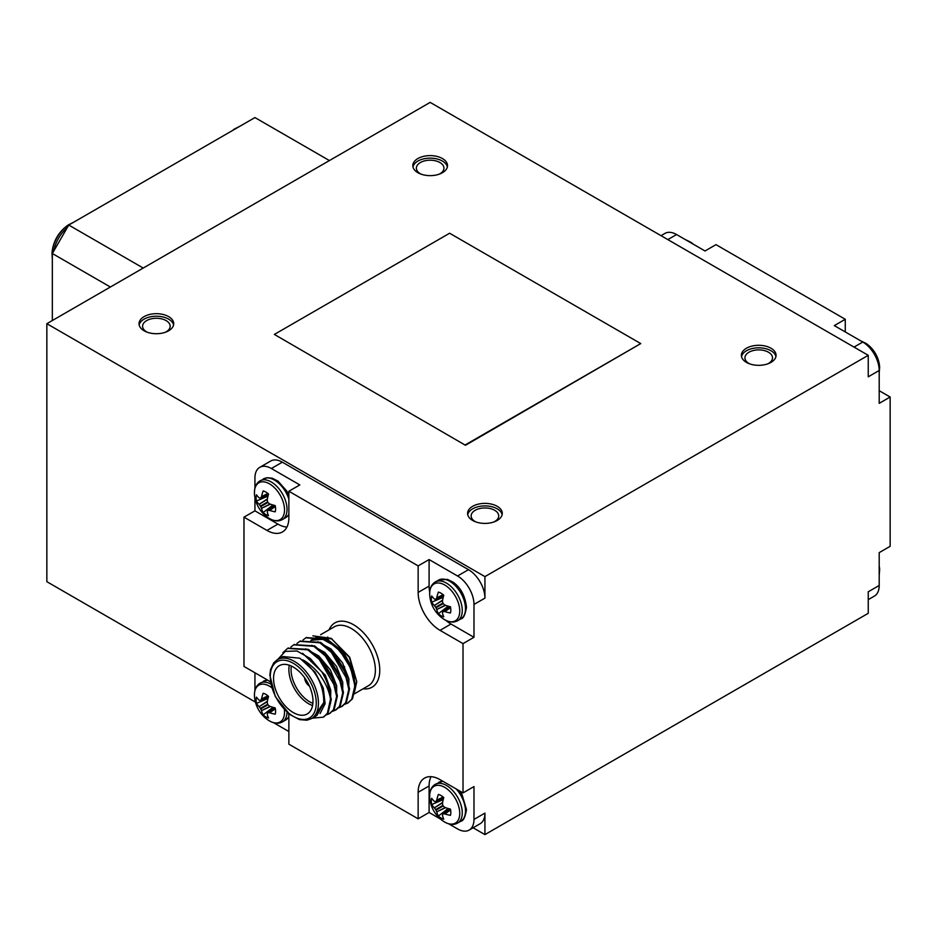 <?xml version="1.0" encoding="UTF-8"?>
<svg xmlns="http://www.w3.org/2000/svg" width="937" height="937" viewBox="0 0 937 937"><rect width="100%" height="100%" fill="white"/><g stroke="black" fill="none" stroke-linecap="round" stroke-linejoin="round"><path stroke-width="1.41" d="M854.005 347.1L862.766 342.04A23.238 13.411 60 0 1 879.199 370.49L879.199 403.343L890.15 397.019L890.15 546.306L879.199 552.631L879.199 585.473L868.248 591.797L868.248 613.302L484.933 834.609L484.933 813.105A23.238 13.411 60 0 1 482.731 821.327A23.238 13.411 60 0 1 480.119 823.74L469.168 830.065A23.238 13.411 -120 0 0 473.981 819.43L484.933 813.105M46.85 323.698L484.933 576.618L868.248 355.31L430.165 102.391L46.85 323.698L46.85 581.69L255.438 702.106M473.115 827.781L484.933 834.609M868.248 355.31L868.248 376.815L879.199 370.49M484.933 576.618L484.933 598.122L473.981 604.447L473.981 637.301L463.019 643.614L463.019 792.901L473.981 786.576L473.981 819.43M429.099 559.565L429.099 586.093L418.148 592.418L418.148 565.889L429.099 559.565L457.549 575.986L468.5 569.673A23.238 13.411 60 0 1 482.731 587.37A23.238 13.411 60 0 1 484.933 598.122M259.748 467.352L270.699 461.027A23.238 13.411 60 0 1 282.318 462.175L271.367 468.5A23.238 13.411 -120 0 0 259.748 467.352A23.238 13.411 -120 0 0 254.934 477.987L254.934 488.072M468.5 569.673L282.318 462.175M417.902 172.701A17.346 10.014 0 0 0 436.806 174.879A17.346 10.014 0 0 0 447.511 165.626A17.346 10.014 0 0 0 430.165 155.612A17.346 10.014 0 0 0 412.819 165.626A17.346 10.014 0 0 0 417.902 172.701M144.099 330.784A17.346 10.014 0 0 0 163.003 332.951A17.346 10.014 0 0 0 173.72 323.698A17.346 10.014 0 0 0 156.374 313.684A17.346 10.014 0 0 0 139.027 323.698A17.346 10.014 0 0 0 144.099 330.784M472.658 520.468A17.346 10.014 0 0 0 491.562 522.647A17.346 10.014 0 0 0 502.279 513.394A17.346 10.014 0 0 0 484.933 503.38A17.346 10.014 0 0 0 467.586 513.394A17.346 10.014 0 0 0 472.658 520.468M746.461 362.396A17.346 10.014 0 0 0 765.365 364.563A17.346 10.014 0 0 0 776.07 355.31A17.346 10.014 0 0 0 758.724 345.296A17.346 10.014 0 0 0 741.378 355.31A17.346 10.014 0 0 0 746.461 362.396M274.354 334.427L465.478 445.274L640.744 343.586L449.619 233.231L274.354 334.427L465.478 445.274M439.137 174.2A13.786 7.953 0 0 0 443.951 168.156A13.786 7.953 0 0 0 430.165 160.192A13.786 7.953 0 0 0 416.379 168.156A13.786 7.953 0 0 0 420.42 173.778A13.786 7.953 0 0 0 421.193 174.2M447.371 166.891A17.346 10.014 0 0 0 430.165 158.142A17.346 10.014 0 0 0 412.959 166.891M165.334 332.272A13.786 7.953 0 0 0 170.159 326.228A13.786 7.953 0 0 0 156.374 318.275A13.786 7.953 0 0 0 142.588 326.228A13.786 7.953 0 0 0 146.617 331.862A13.786 7.953 0 0 0 147.402 332.272M173.579 324.963A17.346 10.014 0 0 0 156.374 316.214A17.346 10.014 0 0 0 139.156 324.963M493.893 521.968A13.786 7.953 0 0 0 498.718 515.924A13.786 7.953 0 0 0 484.933 507.959A13.786 7.953 0 0 0 471.147 515.924A13.786 7.953 0 0 0 475.176 521.546A13.786 7.953 0 0 0 475.961 521.968M502.138 514.659A17.346 10.014 0 0 0 484.933 505.91A17.346 10.014 0 0 0 467.715 514.659M767.696 363.884A13.786 7.953 0 0 0 772.51 357.84A13.786 7.953 0 0 0 758.724 349.888A13.786 7.953 0 0 0 744.938 357.84A13.786 7.953 0 0 0 748.979 363.474A13.786 7.953 0 0 0 749.752 363.884M775.93 356.575A17.346 10.014 0 0 0 758.724 347.826A17.346 10.014 0 0 0 741.518 356.575M465.478 444.77L640.744 343.586M52.331 320.536L52.331 253.517L68.752 225.056L254.934 117.57L329.414 160.567M110.367 287.027L52.331 253.517M68.752 225.056L143.232 268.052M868.248 599.657L874.385 596.108A23.238 13.411 -120 0 0 879.199 585.473M845.268 331.932L845.268 319.283L715.985 244.651L705.034 250.975L676.584 234.543A23.238 13.411 -120 0 0 664.965 233.395L661.018 235.679M890.15 397.019L879.199 390.694M862.766 342.04L834.317 325.607L845.268 319.283M442.533 802.822L434.37 807.858L442.604 802.447M435.974 810.118L435.67 809.58L442.85 805.433L443.154 805.972L435.974 810.118A31.132 24.959 99.6 0 0 436.724 811.84L445.262 807.542M445.614 807.671L436.724 811.84M442.826 798.593A10.366 5.985 -120 0 0 443.002 799.729L431.711 804.52A13.786 7.953 -120 0 1 431.711 798.289A31.343 16.444 -175.8 0 0 434.37 801.334L434.545 801.428A31.132 8.128 167.6 0 0 435.67 801.65L443.599 798.172M435.67 801.65L435.974 801.463A31.132 11.256 140.8 0 1 436.724 800.175L443.119 796.977M443.154 805.972A31.132 21.832 -152.3 0 0 444.653 807.261L444.923 807.425A31.343 16.444 -175.8 0 0 450.439 809.099A13.786 7.953 -120 0 1 450.439 815.331A31.343 19.595 -4.5 0 1 444.923 813.948L450.568 809.755M436.818 799.917A31.343 19.595 124.5 0 1 438.375 794.435A13.786 7.953 -120 0 1 443.775 797.563A31.343 16.444 -64.2 0 0 442.475 803.173L442.475 803.489A31.132 21.832 -87.7 0 0 442.85 805.433M449.83 808.947L443.154 813.902A31.132 11.256 -20.8 0 0 444.653 813.902M442.85 814.077A31.132 8.128 -47.6 0 0 442.475 815.167L442.475 815.366A31.343 16.444 -64.2 0 0 443.775 819.184A13.786 7.953 -120 0 1 438.375 816.068A31.343 19.595 124.5 0 1 436.818 812.098M431.711 804.52A31.343 19.595 -4.5 0 0 434.37 807.858M434.545 808.069A31.132 24.959 20.4 0 0 435.67 809.58M448.167 808.49L438.375 816.068M448.167 808.678A10.366 5.985 -120 0 0 449.069 809.404M442.533 600.476L434.37 605.513L442.604 600.113M435.974 607.773L435.67 607.235L442.85 603.088L443.154 603.627L435.974 607.773A31.132 24.959 99.6 0 0 436.724 609.507L445.262 605.208M445.614 605.337L436.724 609.507M442.826 596.26A10.366 5.985 -120 0 0 443.002 597.396L431.711 602.186A13.786 7.953 -120 0 1 431.711 595.944A31.343 16.444 -175.8 0 0 434.37 598.989L434.545 599.083A31.132 8.128 167.6 0 0 435.67 599.305L443.599 595.827M435.67 599.305L435.974 599.13A31.132 11.256 140.8 0 1 436.724 597.829L443.119 594.644M443.154 603.627A31.132 21.832 -152.3 0 0 444.653 604.927L444.923 605.079A31.343 16.444 -175.8 0 0 450.439 606.754A13.786 7.953 -120 0 1 450.439 612.997A31.343 19.595 -4.5 0 1 444.923 611.603L450.568 607.41M436.818 597.572A31.343 19.595 124.5 0 1 438.375 592.102A13.786 7.953 -120 0 1 443.775 595.218A31.343 16.444 -64.2 0 0 442.475 600.84L442.475 601.144A31.132 21.832 -87.7 0 0 442.85 603.088M449.83 606.602L443.154 611.556A31.132 11.256 -20.8 0 0 444.653 611.556M442.85 611.744A31.132 8.128 -47.6 0 0 442.475 612.821L442.475 613.021A31.343 16.444 -64.2 0 0 443.775 616.839A13.786 7.953 -120 0 1 438.375 613.723A31.343 19.595 124.5 0 1 436.818 609.753M431.711 602.186A31.343 19.595 -4.5 0 0 434.37 605.513M434.545 605.724A31.132 24.959 20.4 0 0 435.67 607.235M448.167 606.157L438.375 613.723M448.167 606.344A10.366 5.985 -120 0 0 449.069 607.071M431.032 776.679A30.98 17.885 -120 0 0 429.099 785.956L429.099 812.484L418.148 818.809L418.148 792.28A30.98 17.885 -120 0 1 424.566 778.108A30.98 17.885 -120 0 1 440.05 779.643L463.019 792.901M448.823 823.881L457.549 828.917A23.238 13.411 -120 0 0 469.168 830.065M440.589 819.125L429.099 812.484M418.148 818.809L288.865 744.177L288.865 717.648A30.98 17.885 -120 0 0 288.596 713.561M270.36 681.984A30.98 17.885 -120 0 0 266.963 679.7L243.983 666.441L243.983 517.154L266.963 530.424A30.98 17.885 -120 0 0 282.447 531.958A30.98 17.885 -120 0 0 288.865 517.774L288.865 491.246L299.817 484.921L271.367 468.5M254.934 672.766L254.934 690.405M273.592 722.708L288.865 731.528M429.099 586.093A30.98 17.885 -120 0 0 429.696 592.325M445.907 620.399A30.98 17.885 -120 0 0 451.002 624.03L473.981 637.301M418.148 592.418A30.98 17.885 -120 0 0 440.05 630.355L463.019 643.614M243.983 517.154L254.934 510.841L277.914 524.099A30.98 17.885 -120 0 0 286.921 527.062M308.987 685.134A6.664 3.842 60 0 1 305.169 678.529M342.837 667.812L344.324 666.945A5.727 3.303 -120 0 0 344.64 666.722M304.677 677.838A7.285 4.205 -120 0 0 309.339 685.907M304.56 677.662A7.285 4.205 -120 0 0 309.433 686.107M312.571 705.549A27.876 16.093 60 0 1 289.299 665.211M291.348 666.043A26.33 15.203 -120 0 0 312.888 703.347M293.269 667.039A27.876 16.093 -120 0 0 279.331 665.668A27.876 16.093 -120 0 0 279.331 697.854A27.876 16.093 -120 0 0 307.207 713.947A27.876 16.093 -120 0 0 311.482 691.611A27.876 16.093 -120 0 0 293.269 667.039M313.766 717.273L323.804 702.504C323.792 685.638 316.636 671.407 302.323 659.812C306.446 660.796 318.756 672.122 320.887 676.397C325.9 683.623 329.11 691.166 330.515 699.025L327.4 713.291L323.3 717.18L312.22 718.175M282.892 652.714L287.6 648.369L307.746 649.833L321.941 661.686L332.471 678.751L336.641 696.378L333.478 709.777L329.367 713.678L326.064 714.966M290.88 646.987L293.703 644.843L313.825 646.319L328.02 658.172L338.55 675.237L342.731 692.865L339.569 706.264L335.458 710.164L332.155 711.452M296.959 643.473L299.77 641.341L319.915 642.805L334.111 654.658L344.64 671.724L348.81 689.351L345.648 702.75L341.548 706.639L338.234 707.939M303.038 639.959L305.872 637.828L325.994 639.292L340.19 651.145L350.719 668.21L354.9 685.837L351.738 699.236L347.627 703.137L344.324 704.425M277.34 659.695A34.037 19.654 60 0 1 294.359 661.381A34.037 19.654 60 0 1 316.601 691.377A34.037 19.654 60 0 1 311.389 718.656L306.926 720.213L299.559 719.628L289.826 714.533L275.291 696.578L269.844 675.19L270.57 669.51L273.768 662.775L277.34 659.695L282.822 656.532L299.84 658.219L315.066 672.157L323.288 688.145L325.127 703.699L320.091 713.525M302.592 653.265L325.291 675.155L330.796 690.206L330.48 703.535M305.661 648.791L318.721 655.923L330.351 669.838L336.699 685.779L336.559 700.033M311.74 645.277L324.799 652.421L336.43 666.324L342.778 682.265L342.649 696.519M317.83 641.763L330.89 648.908L342.52 662.81L348.869 678.751L348.728 693.005M353.483 676.385L347.252 660.48L335.727 646.507L322.691 639.221L310.85 640.358L312.384 639.467L327.446 639.421L343.422 651.929L353.94 671.302L354.818 689.503M312.876 635.836L331.101 638.331L349.302 657.259L356.763 681.679L354.514 691.893M318.334 657.809L335.177 686.739M324.354 654.237L341.279 683.296M330.386 650.688L347.381 679.84M323.652 716.969L328.137 712.87L331.3 699.471L327.118 681.831L322.211 672.415L310.334 658.559L296.982 650.992L285.211 651.391L277.657 659.519M287.987 648.158L308.484 649.411L322.679 661.253L333.209 678.318L337.379 695.957L334.216 709.356L329.742 713.455M294.066 644.644L314.563 645.898L328.758 657.739L339.288 674.804L343.469 692.443L340.307 705.842L336.196 709.731L332.459 711.113M300.156 641.131L320.653 642.384L334.849 654.225L345.378 671.29L349.548 688.929L346.385 702.328L342.274 706.229L338.538 707.599M306.235 637.617L326.732 638.87L340.927 650.723L351.457 667.788L355.638 685.415L352.476 698.815L347.99 702.914M311.389 718.656L316.87 715.481L323.722 703.382M322.211 672.415A38.722 22.359 60 0 1 330.515 699.025M356.763 681.679L349.712 657.224L331.089 638.32M332.038 638.893L315.675 637.57M254.934 510.841L254.934 497.559M418.148 565.889L288.865 491.246M457.549 575.986A23.238 13.411 60 0 1 473.981 604.447M267.303 499.304L259.139 504.352L267.373 498.941M260.744 506.612L260.439 506.062L267.619 501.916L267.923 502.466L260.744 506.612A31.132 24.959 99.6 0 0 261.493 508.334L270.032 504.036M270.383 504.165L261.493 508.334M267.595 495.087A10.366 5.985 -120 0 0 267.771 496.223L256.48 501.014A13.786 7.953 -120 0 1 256.48 494.783A31.343 16.444 -175.8 0 0 259.139 497.816L259.315 497.922A31.132 8.128 167.6 0 0 260.439 498.133L268.369 494.654M260.439 498.133L260.744 497.957A31.132 11.256 140.8 0 1 261.493 496.657L267.888 493.471M267.923 502.466A31.132 21.832 -152.3 0 0 269.423 503.755L269.692 503.907A31.343 16.444 -175.8 0 0 275.209 505.593A13.786 7.953 -120 0 1 275.209 511.825A31.343 19.595 -4.5 0 1 269.692 510.442L275.337 506.249M261.587 496.411A31.343 19.595 124.5 0 1 263.145 490.929A13.786 7.953 -120 0 1 268.544 494.045A31.343 16.444 -64.2 0 0 267.244 499.667L267.244 499.983A31.132 21.832 -87.7 0 0 267.619 501.916M274.6 505.441L267.923 510.396A31.132 11.256 -20.8 0 0 269.423 510.396M267.619 510.571A31.132 8.128 -47.6 0 0 267.244 511.649L267.244 511.848A31.343 16.444 -64.2 0 0 268.544 515.678A13.786 7.953 -120 0 1 263.145 512.551A31.343 19.595 124.5 0 1 261.587 508.592M256.48 501.014A31.343 19.595 -4.5 0 0 259.139 504.352M259.315 504.551A31.132 24.959 20.4 0 0 260.439 506.062M272.936 504.984L263.145 512.551M272.936 505.172A10.366 5.985 -120 0 0 273.827 505.898M267.303 701.649L259.139 706.685L267.373 701.274M260.744 708.946L260.439 708.407L267.619 704.261L267.923 704.8L260.744 708.946A31.132 24.959 99.6 0 0 261.493 710.679L270.032 706.381M270.383 706.51L261.493 710.679M267.595 697.433A10.366 5.985 -120 0 0 267.771 698.569L256.48 703.359A13.786 7.953 -120 0 1 256.48 697.116A31.343 16.444 -175.8 0 0 259.139 700.162L259.315 700.255A31.132 8.128 167.6 0 0 260.439 700.478L268.369 696.999M260.439 700.478L260.744 700.29A31.132 11.256 140.8 0 1 261.493 699.002L267.888 695.816M267.923 704.8A31.132 21.832 -152.3 0 0 269.423 706.1L269.692 706.252A31.343 16.444 -175.8 0 0 275.209 707.927A13.786 7.953 -120 0 1 275.209 714.17A31.343 19.595 -4.5 0 1 269.692 712.776L275.337 708.583M261.587 698.744A31.343 19.595 124.5 0 1 263.145 693.275A13.786 7.953 -120 0 1 268.544 696.39A31.343 16.444 -64.2 0 0 267.244 702.012L267.244 702.317A31.132 21.832 -87.7 0 0 267.619 704.261M274.6 707.775L267.923 712.729A31.132 11.256 -20.8 0 0 269.423 712.729M267.619 712.916A31.132 8.128 -47.6 0 0 267.244 713.994L267.244 714.193A31.343 16.444 -64.2 0 0 268.544 718.011A13.786 7.953 -120 0 1 263.145 714.896A31.343 19.595 124.5 0 1 261.587 710.925M256.48 703.359A31.343 19.595 -4.5 0 0 259.139 706.685M259.315 706.896A31.132 24.959 20.4 0 0 260.439 708.407M272.936 707.33L263.145 714.896M272.936 707.517A10.366 5.985 -120 0 0 273.827 708.243M693.521 244.323A31.366 31.366 0 0 0 690.745 242.203A21.27 12.286 60 0 1 693.286 244.194M676.584 234.543L667.823 239.603M879.644 367.058A31.366 31.366 0 0 0 865.975 343.375A21.27 12.286 60 0 1 879.644 367.058L879.199 373.067M879.199 566.182A21.27 12.286 60 0 1 879.644 569.391L879.199 575.4M354.057 694.024L368.335 685.779A34.037 19.654 -120 0 0 368.335 646.471A34.037 19.654 -120 0 0 334.298 626.818L320.63 634.712M327.751 636.996A34.037 19.654 -120 0 0 327.388 639.397M329.063 629.84A37.14 21.446 60 0 1 372.071 644.305A37.14 21.446 60 0 1 363.099 688.8M443.588 798.219L435.939 801.533M443.271 797.118L436.724 800.175M443.084 813.902L449.772 808.936M450.603 809.966L444.923 813.948M429.72 797.586A31.366 31.366 0 0 0 443.388 821.257A21.27 12.286 -120 0 0 459.751 813.398A21.27 12.286 -120 0 0 444.044 786.986A21.27 12.286 -120 0 0 429.72 797.586C429.415 791.179 431.266 786.764 435.272 784.339L442.721 781.177M443.388 821.257C448.788 824.736 453.531 825.333 457.631 823.073A22.359 12.907 -120 0 0 462.269 812.836A22.359 12.907 -120 0 0 452.501 790.336A22.359 12.907 -120 0 0 435.272 784.339M457.631 823.073L460.863 821.21A22.359 12.907 -120 0 0 465.49 810.973A22.359 12.907 -120 0 0 456.19 788.954M443.189 781.446A22.359 12.907 -120 0 0 438.504 782.477M443.588 595.873L435.939 599.188M443.271 594.772L436.724 597.829M443.084 611.568L449.772 606.59M450.603 607.621L444.923 611.603M429.72 595.241A31.366 31.366 0 0 0 443.388 618.924A21.27 12.286 -120 0 0 459.751 611.065A21.27 12.286 -120 0 0 444.044 584.641A21.27 12.286 -120 0 0 429.72 595.241C429.415 588.834 431.266 584.43 435.272 582.006L438.504 580.144L447.488 579.382L453.203 582.264C460.758 587.628 465.185 595.955 466.485 607.258C465.22 614.824 463.346 618.689 460.863 618.865A22.359 12.907 -120 0 0 465.49 608.628A22.359 12.907 -120 0 0 455.733 586.129A22.359 12.907 -120 0 0 438.504 580.144M443.388 618.924C448.788 622.391 453.531 622.988 457.631 620.727A22.359 12.907 -120 0 0 462.269 610.491A22.359 12.907 -120 0 0 452.501 587.991A22.359 12.907 -120 0 0 435.272 582.006M429.099 785.956L418.148 792.28M451.002 624.03L440.05 630.355M277.914 524.099L266.963 530.424M293.269 663.279A32.49 18.763 -120 0 0 273.37 691.588A32.49 18.763 -120 0 0 313.169 714.556A32.49 18.763 -120 0 0 293.269 663.279M260.58 498.121L268.345 494.759L260.709 498.015M268.041 493.612L261.493 496.657M267.853 510.396L274.541 505.418M275.373 506.448L269.692 510.442M254.489 494.08A31.366 31.366 0 0 0 268.158 517.751A21.27 12.286 -120 0 0 284.52 509.892A21.27 12.286 -120 0 0 268.814 483.48A21.27 12.286 -120 0 0 254.489 494.08C254.185 487.673 256.035 483.258 260.041 480.833L267.045 477.718L272.257 478.21L277.973 481.091L286.804 491.07L288.865 495.181M268.158 517.751C273.557 521.218 278.301 521.827 282.4 519.555A22.359 12.907 -120 0 0 287.038 509.33A22.359 12.907 -120 0 0 277.27 486.83A22.359 12.907 -120 0 0 260.041 480.833M288.865 499.14A22.359 12.907 -120 0 0 263.274 478.971M282.4 519.555L285.633 517.692A22.359 12.907 -120 0 0 288.865 514.167M268.357 697.046L260.709 700.361M268.041 695.945L261.493 699.002M267.853 712.741L274.541 707.763M275.373 708.794L269.692 712.776M271.695 687.653A21.27 12.286 -120 0 0 254.489 696.414A31.366 31.366 0 0 0 268.158 720.096A21.27 12.286 -120 0 0 284.52 712.237A21.27 12.286 -120 0 0 284.344 709.567M270.758 684.022A22.359 12.907 -120 0 0 260.041 683.178L267.478 680.016M268.158 720.096C273.557 723.563 278.301 724.16 282.4 721.9A22.359 12.907 -120 0 0 287.027 712.202M267.912 680.274A22.359 12.907 -120 0 0 263.274 681.304M282.4 721.9L285.633 720.038A22.359 12.907 -120 0 0 288.842 716.547M53.655 251.221A26.623 15.367 -60 0 1 67.429 227.351M52.003 253.154A25.322 14.617 -60 0 1 68.272 224.962A37.339 37.339 0 0 0 52.003 253.154L52.331 259.362M232.575 130.477A25.322 14.617 -60 0 1 234.742 128.849A37.339 37.339 0 0 0 232.399 130.583M690.745 242.203L685.334 239.591M865.975 343.375L860.564 340.763M879.644 569.391A31.366 31.366 0 0 0 879.199 565.913M443.576 798.277L435.81 801.627M449.725 808.924L442.932 813.96M459.622 790.933L462.046 794.576L466.485 809.591C465.22 817.169 463.346 821.035 460.863 821.21M443.576 595.932L435.81 599.282M449.725 606.579L442.932 611.627M457.631 620.727L460.863 618.865M306.598 637.394L305.86 637.828M300.519 640.908L299.781 641.341M294.441 644.422L293.691 644.855M288.35 647.936L287.612 648.357M348.365 702.703L347.627 703.137M342.286 706.217L341.548 706.65M336.196 709.731L335.458 710.164M330.117 713.244L329.379 713.678M324.026 716.758L323.288 717.18M274.494 505.406L267.701 510.454M285.633 517.692L288.865 514.706M268.345 697.105L260.58 700.454M274.494 707.751L267.701 712.788M254.489 696.414C254.185 690.007 256.035 685.603 260.041 683.178M285.633 720.038L288.854 717.051M68.272 224.962L73.812 222.139M234.742 128.849L240.282 126.026"/></g></svg>
